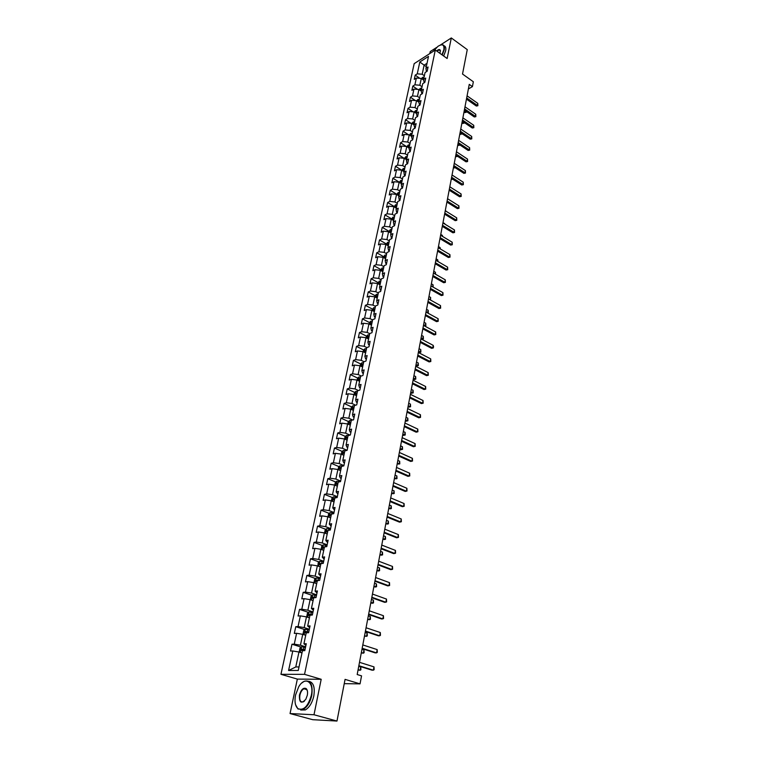 <?xml version="1.0" encoding="UTF-8"?>
<svg xmlns="http://www.w3.org/2000/svg" width="759" height="759" viewBox="0 0 759 759"><rect width="100%" height="100%" fill="white"/><g stroke="black" fill="none" stroke-linecap="round" stroke-linejoin="round"><path stroke-width="1.14" d="M303.923 688.745L303.894 688.774C301.997 689.855 300.668 691.99 299.9 695.178C299.264 700.31 300.441 702.521 303.429 701.809L304.454 701.088M290.052 713.555L312.708 719.693L336.977 721.05L313.998 714.75L321.19 679.286L304.539 674.353L280.944 674.305L297.348 679.096L290.052 713.555L313.998 714.75M304.539 674.353L435.296 50.028L414.177 63.652L280.944 674.305M436.643 47.428L430.201 51.603L429.784 53.576M435.296 50.028L447.136 58.509L451.311 37.95L440.372 45.028M451.311 37.95L467.259 49.62L462.525 74.04L473.341 81.754L472.43 86.621L469.252 84.372L357.185 674.533L361.55 675.861L360.041 683.868L345.07 679.371L336.977 721.05M347.774 424.025L348.239 421.852L349.662 420.552L353.561 419.841L354.776 414.063L352.499 414.727L354.444 405.562L356.721 404.87L357.925 399.168L355.658 399.86L357.574 390.809L359.842 390.088L361.028 384.443L358.77 385.183L360.667 376.227L362.925 375.477L364.102 369.908L361.844 370.667L363.722 361.825L365.971 361.047L367.138 355.544L364.88 356.341L366.739 347.603L368.988 346.787L370.136 341.351L367.887 342.176L369.718 333.543L371.957 332.698L373.096 327.319L370.857 328.182L372.66 319.643L374.899 318.771L376.028 313.458L373.789 314.349L375.572 305.915L377.811 305.014L378.912 299.767L376.682 300.678L378.456 292.348L380.676 291.418L381.777 286.228L379.547 287.168L381.303 278.933L383.513 277.974L384.604 272.842L382.384 273.819L384.111 265.678L386.322 264.692L387.394 259.616L385.183 260.612L386.891 252.567L389.092 251.552L390.154 246.542L387.953 247.567L389.633 239.607L391.834 238.573L392.887 233.62L390.686 234.664L392.356 226.799L394.547 225.736L395.581 220.841L393.39 221.913L395.041 214.133L397.232 213.051L398.247 208.203L396.065 209.304L397.697 201.609L399.879 200.499L400.894 195.708L398.712 196.828L400.325 189.228L402.498 188.09L403.503 183.355L401.321 184.494L402.915 176.98L405.088 175.822L406.074 171.145L403.911 172.302L405.486 164.864L407.649 163.688L408.627 159.058L406.473 160.244L408.029 152.882L410.183 151.686L411.15 147.104L408.997 148.309L410.543 141.032L412.697 139.817L413.655 135.292L411.501 136.516L413.029 129.315L415.173 128.081L416.122 123.594L413.978 124.837L415.486 117.721L417.63 116.459L418.56 112.028L416.425 113.29L417.915 106.251L420.05 104.979L420.979 100.586L418.845 101.867L420.325 94.903L422.45 93.604L423.37 89.268L421.245 90.568L422.706 83.68L424.831 82.361L425.733 78.073L423.617 79.391L425.059 72.57L427.175 71.232L428.076 66.991L425.96 68.329L428.493 56.403L419.812 61.982L417.251 73.832L415.192 75.132L414.281 79.344L416.349 78.044L414.888 84.818L412.811 86.109L411.89 90.359L413.968 89.078L412.488 95.928L410.41 97.199L409.481 101.497L411.558 100.235L410.069 107.152L407.981 108.404L407.042 112.749L409.129 111.497L407.621 118.499L405.534 119.732L404.585 124.125L406.672 122.892L405.145 129.96L403.057 131.184L402.09 135.614L404.186 134.409L402.649 141.553L400.553 142.749L399.576 147.237L401.682 146.041L400.126 153.271L398.02 154.447L397.033 158.973L399.139 157.806L397.564 165.111L395.458 166.268L394.462 170.851L396.577 169.703L394.984 177.084L392.868 178.223L391.862 182.853L393.987 181.724L392.375 189.19L390.249 190.3L389.244 194.987L391.369 193.877L389.737 201.429L387.612 202.52L386.587 207.254L388.712 206.173L387.071 213.801L384.936 214.873L383.893 219.655L386.037 218.601L384.367 226.315L382.232 227.358L381.179 232.197L383.323 231.163L381.644 238.971L379.491 239.986L378.437 244.882L380.582 243.876L378.883 251.77L376.73 252.766L375.658 257.718L377.811 256.732L376.094 264.711L373.931 265.678L372.849 270.688L375.003 269.73L373.267 277.803L371.104 278.743L370.003 283.809L372.176 282.879L370.411 291.048L368.238 291.959L367.128 297.082L369.301 296.181L367.517 304.435L365.345 305.327L364.225 310.516L366.398 309.634L364.595 317.993L362.423 318.856L361.284 324.102L363.466 323.249L361.645 331.702L359.453 332.537L358.305 337.84L360.497 337.015L358.646 345.573L356.464 346.379L355.297 351.749L357.489 350.952L355.62 359.614L353.428 360.383L352.252 365.819L354.453 365.051L352.555 373.817L350.354 374.557L349.168 380.06L351.37 379.32L349.463 388.191L347.252 388.902L346.047 394.462L348.258 393.769L346.322 402.735L344.112 403.418L342.888 409.054L345.108 408.38L343.144 417.459L340.933 418.114L339.7 423.807L341.911 423.171L339.928 432.364L337.708 432.981L336.465 438.749L338.685 438.152L336.683 447.459L334.453 448.038L333.182 453.873L335.412 453.313L333.381 462.734L331.152 463.275L329.871 469.185L332.11 468.654L330.051 478.198L327.812 478.701L326.512 484.688L328.751 484.195L326.674 493.853L324.425 494.327L323.116 500.38L325.364 499.934L323.249 509.716L321 510.143L319.672 516.281L321.93 515.864L319.786 525.769L317.537 526.158L316.19 532.372L318.448 532.002L316.285 542.03L314.027 542.381L312.661 548.672L314.919 548.34L312.727 558.501L310.469 558.814L309.084 565.189L311.351 564.895L309.131 575.189L306.864 575.455L305.469 581.906L307.737 581.66L305.488 592.086L303.211 592.314L301.797 598.851L304.074 598.652L301.797 609.211L299.52 609.392L298.078 616.014L300.365 615.862L298.05 626.564L295.773 626.687L294.312 633.404L296.598 633.3L294.264 644.144L291.978 644.22L290.498 651.023L292.794 650.966L288.581 670.491L298.268 670.463L302.462 650.71L304.814 650.653L306.275 643.727L303.923 643.812L306.247 632.835L308.6 632.721L310.042 625.9L307.689 626.023L309.985 615.198L312.338 615.037L313.761 608.301L311.418 608.481L313.676 597.798L316.019 597.589L317.423 590.938L315.089 591.166L317.319 580.626L319.653 580.369L321.038 573.804L318.714 574.079L320.915 563.671L323.249 563.368L324.615 556.897L322.29 557.21L324.463 546.935L323.277 546.878L323.087 548.131L324.188 548.226M351.275 420.495L349.311 429.774L351.588 429.148L350.354 435.002L348.068 435.619L346.076 445.011L348.362 444.423L347.119 450.343L344.823 450.922L342.812 460.438L345.098 459.878L343.836 465.884L341.541 466.424L339.491 476.064L341.797 475.542L340.516 481.614L338.21 482.117L336.142 491.879L338.448 491.396L337.148 497.553L334.842 498.018L332.746 507.904L335.051 507.458L333.742 513.691L331.427 514.118L329.302 524.127L331.617 523.729L330.288 530.038L327.964 530.418L325.82 540.56L328.135 540.199L326.787 546.594L324.463 546.935M303.923 643.812L305.934 645.33M305.621 646.82L300.422 645.197L302.737 634.334L305.659 635.264M294.264 644.144L300.422 645.197M296.598 633.3L302.737 634.334M307.689 626.023L309.672 627.646M309.33 629.258L304.179 627.589L306.465 616.877L309.425 617.854M298.05 626.564L304.179 627.589M300.365 615.862L306.465 616.877M311.418 608.481L313.363 610.189M312.993 611.925L307.879 610.217L310.137 599.638L313.078 600.644M301.797 609.211L307.879 610.217M304.074 598.652L310.137 599.638M315.089 591.166L316.996 592.959M316.607 594.819L311.541 593.073L313.761 582.637L316.674 583.662M305.488 592.086L311.541 593.073M307.737 581.66L313.761 582.637M318.714 574.079L320.592 575.948M320.165 577.941L315.146 576.147L317.347 565.844L320.232 566.888M309.131 575.189L315.146 576.147M311.351 564.895L317.347 565.844M322.29 557.21L324.131 559.165M323.685 561.271L318.704 559.44L320.877 549.269L323.742 550.341M312.727 558.501L318.704 559.44M314.919 548.34L320.877 549.269M325.82 540.56L327.632 542.6M327.167 544.81L322.224 542.951L324.368 532.903L327.205 533.994M316.285 542.03L322.224 542.951M318.448 532.002L324.368 532.903M329.302 524.127L331.085 526.234M330.592 528.568L325.696 526.67L327.812 516.746L330.63 517.856M319.786 525.769L325.696 526.67M321.93 515.864L327.812 516.746M332.746 507.904L334.501 510.086M333.988 512.524L329.131 510.589L331.218 500.798L334.007 501.927M323.249 509.716L329.131 510.589M325.364 499.934L331.218 500.798M336.142 491.879L337.869 494.137M337.328 496.68L332.508 494.716L334.577 485.048L337.347 486.177M326.674 493.853L332.508 494.716M328.751 484.195L334.577 485.048M339.491 476.064L340.336 478.037L341.189 478.388M340.63 481.035L335.858 479.033L337.897 469.489L340.639 470.656M330.051 478.198L335.858 479.033M332.11 468.654L337.897 469.489M342.812 460.438L343.628 462.478L344.472 462.838M343.893 465.58L339.159 463.55L341.171 454.119L343.893 455.305M333.381 462.734L339.159 463.55M335.412 453.313L341.171 454.119M346.076 445.011L346.882 447.108L347.717 447.478M347.119 450.324L342.423 448.256L344.406 438.939L347.11 440.144M336.683 447.459L342.423 448.256M338.685 438.152L344.406 438.939M349.311 429.774L350.089 431.937L350.924 432.307M349.984 435.097L345.639 433.152L347.603 423.949L350.288 425.163M339.928 432.364L345.639 433.152M341.911 423.171L347.603 423.949M352.499 414.727L353.267 416.947L354.092 417.327M352.812 420.059L348.827 418.228L350.762 409.139L353.428 410.372M343.144 417.459L348.827 418.228M345.108 408.38L350.762 409.139M355.658 399.86L356.398 402.137L357.214 402.526M355.629 405.202L351.967 403.484L353.884 394.509L356.521 395.752M346.322 402.735L351.967 403.484M348.258 393.769L353.884 394.509M358.77 385.183L359.491 387.507L360.307 387.896M358.438 390.534L355.079 388.921L356.967 380.05L359.586 381.312M349.463 388.191L355.079 388.921M351.37 379.32L356.967 380.05M361.844 370.667L362.546 373.058L363.352 373.447M361.237 376.037L358.144 374.529L360.013 365.762L362.612 367.043M352.555 373.817L358.144 374.529M354.453 365.051L360.013 365.762M364.88 356.341L365.572 358.77L366.369 359.168M364.016 361.72L361.18 360.316L363.02 351.645L365.601 352.944M355.62 359.614L361.18 360.316M357.489 350.952L363.02 351.645M367.887 342.176L368.551 344.662L369.348 345.06M366.787 347.584L364.178 346.256L365.999 337.698L368.561 339.007M358.646 345.573L364.178 346.256M360.497 337.015L365.999 337.698M370.857 328.182L371.502 330.715L372.289 331.123M369.69 333.685L367.138 332.376L368.94 323.903L371.483 325.231M361.645 331.702L367.138 332.376M363.466 323.249L368.94 323.903M373.789 314.349L374.424 316.93L375.202 317.347M372.593 319.975L370.06 318.647L371.844 310.279L374.367 311.617M364.595 317.993L370.06 318.647M366.398 309.634L371.844 310.279M376.682 300.678L377.299 303.306L378.077 303.723M375.468 306.418L372.954 305.08L374.718 296.807L377.223 298.154M367.517 304.435L372.954 305.08M369.301 296.181L374.718 296.807M379.547 287.168L380.155 289.843L380.923 290.261M378.314 293.021L375.819 291.674L377.555 283.496L380.041 284.853M370.411 291.048L375.819 291.674M372.176 282.879L377.555 283.496M382.384 273.819L382.972 276.532L383.731 276.959M381.122 279.777L378.646 278.411L380.363 270.327L382.83 271.703M373.267 277.803L378.646 278.411M375.003 269.73L380.363 270.327M385.183 260.612L385.752 263.382L386.511 263.809M383.893 266.684L381.435 265.308L383.143 257.32L385.591 258.705M376.094 264.711L381.435 265.308M377.811 256.732L383.143 257.32M387.953 247.567L388.504 250.375L389.253 250.802M386.644 253.743L384.196 252.349L385.885 244.445L388.314 245.85M378.883 251.77L384.196 252.349M380.582 243.876L385.885 244.445M390.686 234.664L391.227 237.51L391.967 237.947M389.358 240.945L386.929 239.54L388.599 231.732L391.008 233.136M381.644 238.971L386.929 239.54M383.323 231.163L388.599 231.732M393.39 221.913L393.912 224.797L394.652 225.233M392.042 228.288L389.633 226.875L391.283 219.152L393.674 220.565M384.367 226.315L389.633 226.875M386.037 218.601L391.283 219.152M396.065 209.304L396.577 212.226L397.308 212.662M394.689 215.765L392.308 214.342L393.93 206.704L396.312 208.137M387.071 213.801L392.308 214.342M388.712 206.173L393.93 206.704M398.712 196.828L399.206 199.797L399.936 200.234M397.318 203.393L394.946 201.96L396.559 194.408L398.921 195.841M389.737 201.429L394.946 201.96M391.369 193.877L396.559 194.408M401.321 184.494L401.805 187.501L402.526 187.947M399.917 191.154L397.564 189.712L399.158 182.236L401.492 183.687M392.375 189.19L397.564 189.712M393.987 181.724L399.158 182.236M403.911 172.302L404.376 175.338L405.097 175.784M402.479 179.048L400.145 177.587L401.72 170.196L404.044 171.657M394.984 177.084L400.145 177.587M396.577 169.703L401.72 170.196M406.473 160.244L406.919 163.308L407.583 163.726M405.021 167.065L402.697 165.604L404.262 158.299L406.568 159.76M397.564 165.111L402.697 165.604M399.139 157.806L404.262 158.299M408.997 148.309L410.012 151.781M407.536 155.225L405.23 153.754L406.767 146.525L409.063 147.996M400.126 153.271L405.23 153.754M401.682 146.041L406.767 146.525M411.501 136.516L412.422 139.969M410.021 143.508L407.725 142.028L409.253 134.874L411.53 136.354M402.649 141.553L407.725 142.028M404.186 134.409L409.253 134.874M406.672 122.892L411.71 123.347L413.978 124.837L414.812 128.29M412.479 131.914L410.202 130.425L411.71 123.347M405.145 129.96L410.202 130.425M416.425 113.29L417.175 116.725M414.907 120.444L412.649 118.945L414.148 111.943L416.444 113.48M407.621 118.499L412.649 118.945M409.129 111.497L414.148 111.943M418.845 101.867L419.518 105.292M417.317 109.097L415.069 107.588L416.549 100.662L418.892 102.247M410.069 107.152L415.069 107.588M411.558 100.235L416.549 100.662M421.245 90.568L421.843 93.983M419.699 97.873L417.469 96.355L418.93 89.505L421.311 91.127M412.488 95.928L417.469 96.355M413.968 89.078L418.93 89.505M423.617 79.391L424.139 82.788M422.051 86.754L419.841 85.236L421.283 78.452L423.693 80.122M414.888 84.818L419.841 85.236M416.349 78.044L421.283 78.452M425.96 68.329L426.416 71.716M424.385 75.767L422.184 74.24L424.12 65.16L426.311 66.688M417.251 73.832L422.184 74.24M419.812 61.982L424.12 65.16L427.023 63.31M344.235 683.669L360.041 683.868M468.369 88.993L472.43 86.621M301.978 652.958L298.961 652.028L295.782 666.952L299.018 666.933M288.581 670.491L295.782 666.952M292.794 650.966L298.961 652.028M415.192 75.132L419.812 78.329M412.811 86.109L417.602 89.391M410.41 97.199L415.391 100.558M407.981 108.404L413.152 111.858M405.534 119.732L410.904 123.271M403.057 131.184L408.636 134.817M400.553 142.749L406.35 146.478M398.02 154.447L404.044 158.28M395.458 166.268L401.862 170.282L403.238 168.555L402.754 170.851M392.868 178.223L399.329 182.207M390.249 190.3L396.758 194.266M387.612 202.52L394.158 206.457M384.936 214.873L391.53 218.782M382.232 227.358L388.874 231.239M379.491 239.986L386.189 243.838M376.73 252.766L383.466 256.58M373.931 265.678L380.724 269.473M371.104 278.743L377.944 282.5M368.238 291.959L375.136 295.687L374.88 296.892M365.345 305.327L372.299 309.017M362.423 318.856L369.443 322.518M359.453 332.537L366.559 336.18M356.464 346.379L363.637 349.994M353.428 360.383L360.686 363.978M350.354 374.557L357.698 378.115M347.252 388.902L354.681 392.431M344.112 403.418L351.626 406.919M340.933 418.114L348.533 421.577M337.708 432.981L345.402 436.416M334.453 448.038L342.243 451.434M331.152 463.275L339.036 466.643M327.812 478.701L335.801 482.031M324.425 494.327L332.518 497.61M321 510.143L329.207 513.388M317.537 526.158L325.848 529.365M314.027 542.381L322.452 545.541M310.469 558.814L319.008 561.935M306.864 575.455L315.526 578.529M303.211 592.314L312.006 595.331M299.52 609.392L308.439 612.361M295.773 626.687L304.833 629.609M291.978 644.22L301.181 647.095M321.19 679.286L297.348 679.096M467.079 95.833L477.781 103.347L477.866 105.729L476.339 106.032L466.453 99.125M477.781 103.347L477.402 105.435L466.681 97.93M477.866 105.729L476.339 106.032M421.501 78.604L422.678 77.314L424.12 77.01M422.488 79.287L423.655 79.183M423.835 78.348L422.421 79.24M466.339 111.45L466.178 112.313L464.66 112.607L465.865 111.127M463.977 112.142L464.66 112.607M464.195 110.985L466.178 112.313M441.937 54.781L443.854 49.762C444.432 44.667 442.459 43.538 437.924 46.375L433.313 51.308M440.656 44.942L442.108 44.686C444.091 44.885 444.793 46.584 444.224 49.79L442.222 54.99M436.605 50.957C438.56 49.259 439.812 49.079 440.362 50.426L439.926 53.339M443.968 45.768C445.618 46.204 446.188 47.893 445.656 50.815L443.654 56.014M440.438 51.062L439.366 49.895L436.899 51.176M311.294 695.415C314.406 681.781 304.824 675.738 298.638 686.952L295.555 694.988C294.378 701.373 295.147 705.908 297.841 708.593C303.467 710.974 307.945 706.582 311.294 695.415M301.75 683.034L304.217 681.278C310.545 679.76 313.059 684.495 311.769 695.5C310.137 702.36 307.31 706.98 303.277 709.38L297.983 709.001L295.593 704.779M307.3 695.301L305.839 699.229C301.314 704.191 299.179 702.806 299.435 695.092C301.114 689.523 303.372 687.35 306.181 688.584C307.49 689.912 307.869 692.151 307.3 695.301M308.78 681.278C313.429 682.275 315.108 687.208 313.799 696.079C312.177 702.929 309.349 707.549 305.308 709.94L300.678 710.026M307.357 690.775L306.323 688.992L303.875 688.774L306.968 689.665M464.992 106.791L475.77 114.258L475.855 116.658L474.318 116.962L464.366 110.093M475.77 114.258L475.381 116.374L464.593 108.907M475.855 116.658L474.318 116.962M462.895 117.863L473.739 125.292L473.825 127.702L472.278 128.015L462.259 121.174M473.739 125.292L473.35 127.427L462.487 119.998M473.825 127.702L472.278 128.015M419.12 89.628L420.334 88.3L421.786 87.997M421.501 89.344L420.562 89.439L420.192 90.302L421.321 90.198M464.242 122.522L464.128 123.148L462.601 123.451L463.777 122.208M461.918 122.977L462.601 123.451M462.136 121.838L464.128 123.148M416.71 100.767L417.981 99.391L419.433 99.106M419.148 100.463L418.2 100.549L417.839 101.431L418.959 101.326M462.136 133.717L460.533 134.4L461.662 133.394M459.84 133.935L460.533 134.4M460.058 132.806L462.06 134.087M460.77 129.049L471.69 136.44L471.775 138.859L470.219 139.172L460.134 132.37M471.69 136.44L471.292 138.603L460.362 131.212M471.775 138.859L470.219 139.172M458.626 140.349L469.612 147.701L469.698 150.13L468.132 150.443L457.99 143.688M469.612 147.701L469.214 149.884L458.208 142.54M469.698 150.13L468.132 150.443M456.453 151.772L467.516 159.086L467.601 161.525L466.035 161.838L455.817 155.121M467.516 159.086L467.117 161.287L456.036 153.982M467.601 161.525L466.035 161.838M414.281 112.038L415.59 110.605L417.052 110.33M416.757 111.706L415.809 111.782L415.448 112.674L416.577 112.569M460.001 145.026L458.436 145.453L459.518 144.703M457.743 144.997L458.436 145.453M457.952 143.878L459.973 145.149M411.852 123.442L413.181 121.943L414.651 121.668M414.357 123.062L413.399 123.138L413.038 124.03L414.167 123.935M457.743 156.382L456.32 156.629L457.316 156.107M455.618 156.174L456.32 156.629M409.395 134.96L410.742 133.404L412.213 133.138M411.919 134.542L410.961 134.609L410.61 135.51L411.729 135.425M453.474 167.464L454.945 167.53M455.267 167.748L454.176 167.919M406.909 146.61L408.276 144.978L409.756 144.722M409.462 146.145L408.494 146.212L408.143 147.123L409.272 147.037M451.311 178.877L452.525 179.077M452.743 179.209L452.013 179.333M404.405 158.384L405.79 156.686L407.279 156.43M406.976 157.872L406.008 157.929L405.657 158.849L406.777 158.773M449.119 190.414L450.078 190.737M403.238 168.555L404.765 168.27M404.462 169.722L403.484 169.788L403.143 170.718L404.262 170.642M399.3 182.331L400.733 180.481L402.223 180.244M401.919 181.705L400.942 181.762L400.6 182.701L401.72 182.634M446.842 211.733L445.296 210.518M396.71 194.494L398.152 192.568L399.661 192.34M399.348 193.83L398.371 193.877L398.029 194.826L399.149 194.759M444.546 223.914L443.038 222.415M444.641 223.393L444.802 224.066M394.082 206.799L395.553 204.797L397.071 204.579M396.748 206.078L395.762 206.125L395.439 207.084L396.549 207.027M442.212 236.22L442.374 235.404L440.761 234.436M442.374 235.404L442.63 236.466M391.435 219.237L392.925 217.159L394.443 216.951M394.12 218.459L393.134 218.507L392.811 219.474L393.921 219.417M439.859 248.667L440.078 247.548L438.446 246.58M440.078 247.548L440.372 248.961M388.75 231.818L390.268 229.654L391.786 229.455M391.464 230.992L390.477 231.03L390.154 232.007L391.264 231.96M437.478 261.248L437.753 259.815L436.121 258.857M437.753 259.815L437.99 261.542M386.037 244.54L387.545 242.33L389.111 242.102M388.779 243.658L387.783 243.686L387.469 244.673L388.57 244.635M435.078 273.971L435.41 272.225L433.759 271.276M435.41 272.225L435.59 274.265M383.295 257.405L384.822 255.109L386.397 254.901M386.065 256.466L385.06 256.495L384.747 257.491L385.857 257.453M432.639 286.836L433.038 284.767L431.378 283.828M433.038 284.767L433.161 287.13M380.515 270.413L382.109 268.003L383.656 267.832M383.314 269.417L382.308 269.445L382.005 270.451L383.105 270.422M430.182 299.843L430.638 297.443L428.968 296.513M430.638 297.443L430.533 300.042M377.716 283.581L379.291 281.115L380.876 280.915M380.534 282.528L379.528 282.547L379.225 283.562L380.325 283.534M427.44 312.86L428.218 310.26L426.53 309.34M428.218 310.26L428.313 312.793L427.621 312.964M426.065 311.826L428.313 312.793M375.136 295.659L376.511 294.312L378.067 294.16M377.726 295.782L376.711 295.792L376.417 296.826L377.508 296.807M424.585 325.99L425.287 325.734L425.761 323.22L424.072 322.309M425.761 323.22L425.865 325.763L424.67 326.038M423.598 324.824L425.865 325.763M372.005 310.365L373.665 307.689L375.231 307.547M374.88 309.188L373.864 309.198L373.57 310.241L374.661 310.222M420.258 342.375L431.596 348.334L432.734 347.954L433.209 345.364L420.922 338.865L422.801 338.865L423.285 336.332L421.577 335.431M423.285 336.332L423.389 338.884L421.7 339.254M421.093 337.964L423.389 338.884M369.102 323.989L369.405 322.566L370.79 321.218L372.356 321.085M372.005 322.746L370.98 322.755L370.696 323.808L371.787 323.799M418.408 352.119L420.296 352.148L420.78 349.586L419.063 348.694M420.78 349.586L420.884 352.148L419.186 352.527M418.57 351.256L420.884 352.148M366.161 337.774L366.483 336.246L367.878 334.909L369.453 334.795M369.092 336.474L368.068 336.474L367.792 337.537L368.874 337.537M415.866 365.544L417.754 365.582L418.247 362.992L416.511 362.1M418.247 362.992L418.351 365.563L416.644 365.942M416.017 364.699L418.351 365.563M454.262 163.318L465.4 170.585L465.485 173.033L463.91 173.356L453.626 166.676M465.4 170.585L464.992 172.815L453.835 165.557M465.485 173.033L463.91 173.356M452.041 174.987L463.256 182.207L463.351 184.665L461.757 184.997L451.406 178.356M463.256 182.207L462.848 184.456L451.614 177.245M463.351 184.665L461.757 184.997M449.802 186.78L461.092 193.953L461.187 196.429L459.584 196.752L449.167 190.158M461.092 193.953L460.675 196.23L449.375 189.067M461.187 196.429L459.584 196.752M447.544 198.706L458.91 205.831L458.996 208.308L457.392 208.64L446.899 202.093M458.91 205.831L458.483 208.127L447.108 201.012M458.996 208.308L457.392 208.64M445.258 210.755L456.7 217.833L456.795 220.319L455.172 220.66L444.613 214.152M456.7 217.833L456.273 220.157L444.812 213.089M456.795 220.319L455.172 220.66M442.943 222.937L454.461 229.958L454.556 232.463L452.933 232.804L442.298 226.343M454.461 229.958L454.034 232.311L442.497 225.29M454.556 232.463L452.933 232.804M440.599 235.252L452.203 242.225L452.298 244.74L450.666 245.081L439.954 238.668M452.203 242.225L451.766 244.597L440.154 237.633M452.298 244.74L450.666 245.081M438.237 247.7L449.926 254.626L450.021 257.14L448.37 257.491L437.582 251.134M449.926 254.626L449.48 257.026L437.782 250.109M450.021 257.14L448.37 257.491M435.846 260.29L447.611 267.159L447.715 269.692L446.055 270.043L435.192 263.734M447.611 267.159L447.165 269.587L435.381 262.728M447.715 269.692L446.055 270.043M433.427 273.022L445.277 279.834L445.381 282.376L443.711 282.728L432.772 276.475M445.277 279.834L444.831 282.282L432.962 275.489M445.381 282.376L443.711 282.728M430.989 285.896L442.924 292.642L443.019 295.194L441.349 295.564L430.325 289.359M442.924 292.642L442.459 295.128L430.514 288.392M443.019 295.194L441.349 295.564M428.512 298.913L440.533 305.602L440.637 308.163L438.949 308.534L427.858 302.386M440.533 305.602L440.068 308.107L428.038 301.437M440.637 308.163L438.949 308.534M426.017 312.082L438.123 318.704L438.218 321.285L436.529 321.655L425.353 315.564M438.123 318.704L437.649 321.247L425.533 314.634M438.218 321.285L436.529 321.655M423.484 325.402L435.675 331.958L435.78 334.539L434.082 334.918L422.82 328.894M435.675 331.958L435.211 334.52L422.991 327.973M435.78 334.539L434.082 334.918M433.209 345.364L433.55 346.664L433.313 347.954L432.734 347.954L420.429 341.474M433.313 347.954L431.596 348.334M418.342 352.489L430.714 358.912L430.818 361.521L429.091 361.91L417.668 356.009M430.714 358.912L430.23 361.54L417.839 355.127M430.818 361.521L429.091 361.91M415.723 366.274L428.19 372.631L428.294 375.25L426.558 375.639L415.05 369.804M428.19 372.631L427.697 375.288L415.211 368.94M428.294 375.25L426.558 375.639M413.076 380.221L425.638 386.502L425.742 389.13L423.996 389.528L412.403 383.76M425.638 386.502L425.144 389.187L412.564 382.916M425.742 389.13L423.996 389.528M410.391 394.329L423.048 400.534L423.161 403.181L421.406 403.579L409.718 397.877M423.048 400.534L422.545 403.247L409.879 397.061M423.161 403.181L421.406 403.579M407.687 408.598L420.439 414.727L420.543 417.384L418.778 417.792L407.014 412.156M420.439 414.727L419.926 417.478L407.156 411.369M420.543 417.384L418.778 417.792M363.182 351.73L363.533 350.098L364.927 348.77L366.512 348.656M366.151 350.354L365.117 350.345L364.842 351.426L365.923 351.426M413.285 379.12L415.182 379.168L415.676 376.549L413.94 375.667M415.676 376.549L415.79 379.13L414.072 379.519M413.437 378.295L415.79 379.13M360.174 365.838L360.544 364.111L361.948 362.783L363.542 362.688M363.172 364.405L362.138 364.396L361.872 365.477L362.944 365.496M410.676 392.849L412.583 392.915L413.086 390.259L411.331 389.395M413.086 390.259L413.2 392.858L411.473 393.247M410.828 392.052L413.2 392.858M357.128 380.126L357.527 378.286L358.893 377.005L360.525 376.881M360.155 378.618L359.111 378.599L358.855 379.709L359.927 379.718M408.038 406.739L409.955 406.815L410.467 404.13L408.693 403.276M410.467 404.13L410.572 406.739L408.835 407.128M408.19 405.961L410.572 406.739M354.045 394.585L354.462 392.631L355.876 391.321L357.48 391.246M357.109 393.01L356.056 392.982L355.81 394.101L356.872 394.12M405.372 420.79L407.298 420.875L407.811 418.162L406.027 417.308M407.811 418.162L407.925 420.78L406.179 421.179M405.515 420.031L407.925 420.78M404.945 423.048L417.792 429.101L417.896 431.767L416.122 432.175L404.262 426.615M417.792 429.101L417.279 431.88L404.414 425.846M417.896 431.767L416.122 432.175M402.166 437.658L415.116 443.636L415.22 446.311L413.437 446.728L401.483 441.245M415.116 443.636L414.594 446.444L401.625 440.495M415.22 446.311L413.437 446.728M399.357 452.459L412.403 458.341L412.517 461.036L410.714 461.453L398.674 456.045M412.403 458.341L411.881 461.187L398.817 455.324M396.511 467.43L409.661 473.227L409.775 475.931L407.962 476.358L395.828 471.026M409.661 473.227L409.129 476.111L395.961 470.324M393.636 482.582L406.89 488.293L407.004 491.007L405.183 491.434L392.953 486.196M406.89 488.293L406.35 491.206L393.077 485.513M390.724 497.923L404.082 503.54L404.196 506.272L402.365 506.699L390.031 501.547M404.082 503.54L403.532 506.49L390.164 500.893M387.773 513.454L401.236 518.976L401.359 521.718L399.509 522.154L387.081 517.088M401.236 518.976L400.686 521.964L387.204 516.462M384.794 529.175L398.361 534.602L398.475 537.353L396.625 537.799L384.101 532.818M398.361 534.602L397.801 537.628L384.215 532.22M350.933 409.215L351.37 407.156L352.783 405.847L354.396 405.78M354.017 407.564L352.963 407.536L352.717 408.665L353.779 408.693M402.668 435.011L404.604 435.097L405.126 432.355L403.333 431.52M405.126 432.355L405.24 434.983L403.484 435.381M402.811 434.262L405.24 434.983M350.895 422.308L349.833 422.27L349.595 423.408L350.649 423.446M399.936 449.385L401.891 449.489L402.412 446.709L400.6 445.884M402.412 446.709L402.526 449.356L400.761 449.764M400.078 448.673L402.526 449.356M344.577 439.015L345.06 436.719L346.493 435.429L348.609 435.467M347.736 437.222L346.654 437.175L346.417 438.332L347.489 438.379M397.175 463.939L399.13 464.053L399.661 461.235L397.839 460.428M399.661 461.235L399.784 463.891L397.308 463.246M341.341 454.195L341.854 451.776L343.286 450.495L345.914 450.647M344.529 452.317L343.438 452.269L343.21 453.436L344.282 453.493M394.386 478.663L396.35 478.787L396.881 475.94L395.05 475.134M396.881 475.94L397.004 478.606L394.509 477.99M338.068 469.555L338.609 467.022L340.051 465.741L343.22 466.026M341.284 467.61L340.184 467.553L339.966 468.73L341.038 468.787M391.549 493.559L393.532 493.692L394.073 490.817L392.223 490.029M394.073 490.817L394.187 493.492L391.672 492.914M334.747 485.115L335.317 482.449L336.759 481.187L340.516 481.595M338.002 483.085L336.882 483.028L336.673 484.214L337.755 484.28M388.693 508.634L390.676 508.786L391.227 505.864L389.367 505.096M391.227 505.864L391.35 508.558L388.807 508.008M331.389 500.864L331.987 498.075L333.438 496.822L337.214 497.249M334.681 498.758L333.543 498.691L333.343 499.896L334.425 499.963M385.79 523.9L387.792 524.052L388.342 521.101L386.464 520.342M388.342 521.101L388.466 523.805L385.904 523.293M327.992 516.822L328.609 513.9L330.07 512.648L333.865 513.093M331.322 514.621L330.165 514.545L329.966 515.769L331.057 515.845M382.859 539.336L384.86 539.507L385.43 536.528L383.532 535.778M385.43 536.528L385.553 539.232L382.972 538.767M381.768 545.085L395.448 550.417L395.562 553.178L393.693 553.634L381.075 548.748M395.448 550.417L394.879 553.482L381.179 548.178M324.548 532.97L325.194 529.915L326.664 528.672L330.478 529.146M327.907 530.693L326.74 530.607L326.55 531.85L327.651 531.936M379.889 554.971L381.91 555.152L382.479 552.135L380.572 551.395M382.479 552.135L382.602 554.857L379.993 554.421M378.703 561.205L392.498 566.432L392.621 569.212L390.733 569.667L378.01 564.876M392.498 566.432L391.919 569.535L378.115 564.326M323.268 550.161L323.77 550.218M321.18 549.383L321.74 546.138L323.211 544.905L327.044 545.389M376.881 570.796L378.912 570.996L379.491 567.931L377.565 567.21M379.491 567.931L379.614 570.673L376.986 570.275M375.61 577.533L389.509 582.646L389.633 585.436L387.745 585.901L374.908 581.204M389.509 582.646L388.931 585.787L375.003 580.692M319.624 566.669L320.26 566.745M317.869 566.034L318.239 562.571L319.71 561.347L323.562 561.85M322.101 561.556L321.674 563.567L319.767 563.349L319.586 564.62L320.696 564.724M373.845 586.811L375.876 587.02L376.464 583.927L374.529 583.216M376.464 583.927L376.597 586.679L373.94 586.318M372.47 594.06L386.483 599.069L386.616 601.868L384.709 602.342L371.768 597.75M386.483 599.069L385.895 602.248L371.863 597.257M315.924 583.396L316.712 583.481M314.482 582.884L313.998 582.438L314.691 579.212L316.133 578.035L320.042 578.529M318.989 580.445L316.209 580.037L316.038 581.328L317.148 581.432M316.826 581.394L318.002 580.55M370.762 603.035L372.811 603.253L373.4 600.122L371.445 599.43M373.4 600.122L373.532 602.883L370.857 602.57M369.291 610.796L383.418 615.701L383.551 618.509L381.635 618.993L368.589 614.496M383.418 615.701L382.83 618.917L368.675 614.04M312.158 600.331L313.116 600.435M311.019 599.942L310.393 599.344L311.095 596.071L312.575 594.876L316.475 595.417M316.038 597.485L312.604 596.944L312.442 598.244L313.562 598.367M313.249 598.32L313.837 597.371L315.402 597.646M367.65 619.458L369.699 619.695L370.307 616.517L368.333 615.843M370.307 616.517L370.43 619.287L369.699 619.695L367.726 619.021M366.066 627.759L380.316 632.541L380.449 635.368L378.523 635.852L365.364 631.469M380.316 632.541L379.718 635.805L365.449 631.042M308.325 617.494L309.473 617.617M307.499 617.219L306.75 616.46L307.452 613.158L308.941 611.963L312.869 612.522M312.423 614.619L308.96 614.069L308.799 615.388L309.919 615.511M309.625 615.473L310.194 614.486L312.366 614.885M364.491 636.089L366.559 636.336L367.166 633.12L365.174 632.456M367.166 633.12L367.299 635.909L366.559 636.336L364.567 635.681M362.811 644.932L377.176 649.6L377.308 652.436L375.363 652.93L362.1 648.651M377.176 649.6L376.568 652.901L362.176 648.262M304.435 634.875L305.782 635.027M303.913 634.704L303.05 633.812L303.761 630.454L305.26 629.277L309.207 629.856M308.752 631.981L305.26 631.422L305.109 632.759L306.238 632.892M305.953 632.845L306.503 631.83L308.704 632.228M361.293 652.93L363.371 653.186L363.988 649.932L361.986 649.287M363.988 649.932L364.121 652.731L363.371 653.186L361.36 652.55M359.5 662.332L373.997 666.876L374.13 669.732L372.176 670.225L358.798 666.07M373.997 666.876L373.381 670.225L358.865 665.709M300.469 652.493L302.044 652.655M300.26 652.427L299.302 651.383L300.023 647.987L301.532 646.82L305.498 647.427M305.042 649.581L301.513 649.011L301.37 650.359L303.486 650.681M302.224 650.454L302.765 649.4L304.995 649.799M358.049 669.979L360.146 670.263L360.762 666.962L358.741 666.336M360.762 666.962L360.904 669.77L360.146 670.263L358.115 669.637M422.64 77.352L422.26 79.126M423.702 78.983L422.896 78.433M420.306 88.329L419.917 90.169M421.368 89.989L420.562 89.439M417.943 99.429L417.535 101.336M419.006 101.099L418.2 100.549M415.562 110.643L415.145 112.607M416.625 112.332L415.809 111.782M413.143 121.981L412.716 124.011M414.224 123.679L413.399 123.138M410.714 133.432L410.268 135.529M411.786 135.149L410.961 134.609M408.247 145.016L407.782 147.17M409.329 146.743L408.494 146.212M405.752 156.724L405.287 158.944M406.843 158.47L406.008 157.929M404.329 170.32L403.484 169.788M400.695 180.509L400.192 182.881M401.796 182.293L400.942 181.762M398.124 192.606L397.602 195.044M399.225 194.399L398.371 193.877M395.524 204.826L394.984 207.34M396.625 206.647L395.762 206.125M392.896 217.188L392.346 219.778M394.006 219.019L393.134 218.507M390.23 229.692L389.671 232.349M391.35 231.542L390.477 231.03M387.545 242.33L386.957 245.072M388.665 244.199L387.783 243.686M384.822 255.109L384.225 257.927M385.952 256.997L385.06 256.495M382.071 268.041L381.454 270.935M383.2 269.948L382.308 269.445M379.291 281.115L378.656 284.094M380.43 283.041L379.528 282.547M376.483 294.34L375.828 297.405M377.621 296.285L376.711 295.792M373.637 307.718L372.963 310.867M374.775 309.681L373.864 309.198M370.753 321.256L370.069 324.491M371.901 323.239L370.98 322.755M367.84 334.947L367.138 338.277M368.997 336.949L368.068 336.474M364.899 348.798L364.168 352.223M366.056 350.819L365.117 350.345M361.91 362.821L361.17 366.331M363.077 364.861L362.138 364.396M358.893 377.005L358.125 380.61M360.06 379.064L359.111 378.599M355.838 391.35L355.051 395.059M357.015 393.437L356.056 392.982M352.755 405.885L351.939 409.689M353.931 407.991L352.963 407.536M349.624 420.581L348.789 424.49M350.81 422.716L349.833 422.27L350.81 422.716M346.455 435.467L345.601 439.47M347.65 437.611L346.664 437.175L347.65 437.62M343.258 450.523L342.375 454.641M344.444 452.706L343.457 452.269L344.444 452.715M340.013 465.779L339.112 470.001M336.721 481.215L335.801 485.551M339.093 481.301L338.96 481.956M336.882 483.028L337.926 483.455L336.93 483.018M333.4 496.851L332.451 501.301M335.782 496.955L335.592 497.866M334.615 499.099L333.599 498.682M330.032 512.676L329.064 517.24M332.423 512.799L332.176 513.976M331.247 514.944L330.222 514.545M326.626 528.71L325.63 533.387M329.026 528.843L328.723 530.294M323.173 544.943L322.148 549.744M325.583 545.095L325.222 546.831M324.397 547.258L323.353 546.869M319.672 561.385L318.628 566.309M316.133 578.035L315.051 583.083M318.571 578.225L318.135 580.265M317.566 580.474L316.313 580.028M312.537 594.904L311.437 600.084M314.994 595.113L314.558 597.181M313.989 597.371L312.717 596.935M308.904 611.991L307.774 617.304M311.37 612.219L310.924 614.316M310.355 614.486L309.084 614.059M305.222 629.306L304.065 634.761M307.699 629.553L307.253 631.678M306.683 631.83L305.393 631.412M301.494 646.848L300.298 652.436M303.979 647.114L303.524 649.268M302.955 649.4L301.655 648.992M439.366 49.895L440.324 50.578M305.308 709.94L303.277 709.38M334.605 499.118L333.543 498.691M331.247 514.972L330.165 514.545M324.387 547.296L323.277 546.878M317.423 580.474L316.209 580.037M313.837 597.371L312.604 596.944M310.194 614.486L308.96 614.069M306.503 631.83L305.26 631.422M302.765 649.4L301.513 649.011"/></g></svg>
